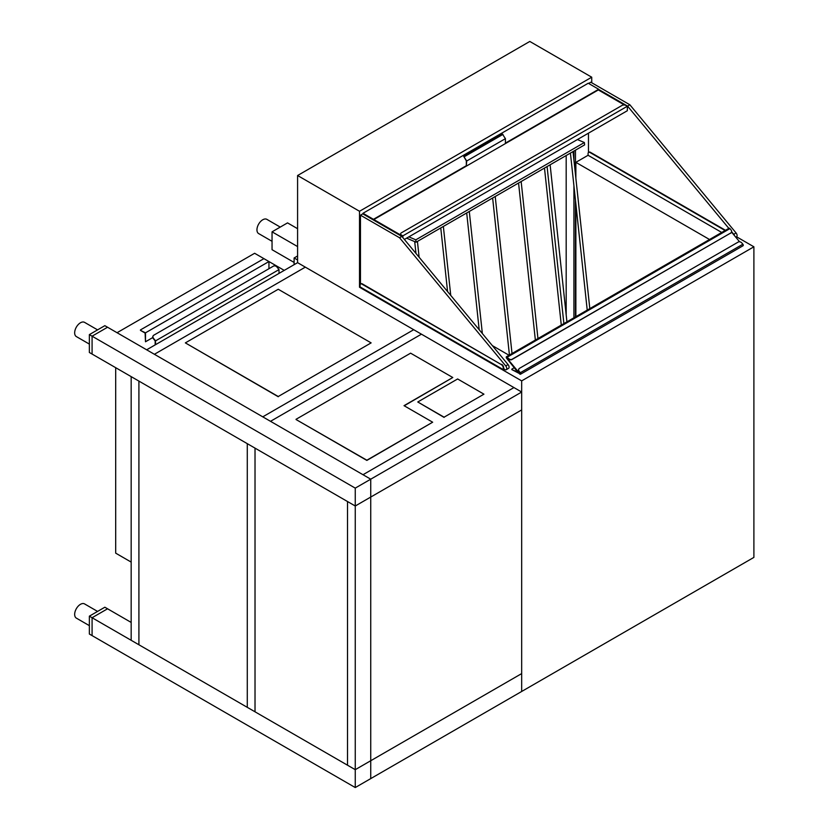 <?xml version="1.0" encoding="UTF-8"?>
<svg xmlns="http://www.w3.org/2000/svg" width="829" height="829" viewBox="0 0 829 829"><rect width="100%" height="100%" fill="white"/><g stroke="black" fill="none" stroke-linecap="round" stroke-linejoin="round"><path stroke-width="1.24" d="M575.471 150.153L575.471 174.587M575.471 200.317L575.471 316.896M509.037 355.247L492.343 345.61M575.865 178.214L575.865 162.339L709.52 239.498M575.865 203.934L575.865 316.668M521.679 380.874L753.893 246.804L753.893 557.399L521.679 691.469L521.679 380.874L359.517 287.248L360.076 286.917L503.276 369.599L504.053 369.154M588.631 83.46L590.787 82.216L629.874 104.786L736.069 232.959A2.736 1.575 60 0 1 736.515 236.762L753.893 246.804M575.865 162.339L588.072 155.282L721.727 232.452M359.517 287.248L359.517 211.271L591.73 77.201L591.73 82.765M359.517 211.271L297.59 175.52L529.804 41.45L591.73 77.201M297.59 175.52L297.59 262.669L146.65 349.807L262.762 416.842L413.702 329.704L262.762 416.842L362.998 474.716L513.939 387.568L362.998 474.716L370.739 479.183L355.258 488.126L92.081 336.18L107.563 327.237L104.848 325.673L89.366 334.615L92.081 336.18L107.563 327.237L370.739 479.183L370.739 497.058L370.739 479.183L521.679 392.044L297.59 262.669M573.927 151.054L573.927 160.121M573.927 185.851L573.927 317.787M566.186 314.927L566.186 155.52M550.124 164.795L566.922 321.828M406.604 238.161L416.075 242.192L584.621 144.878L584.372 142.515L415.816 239.83L416.075 242.192M408.852 236.866L415.816 239.83M577.399 139.552L584.372 142.515M588.466 133.168L588.466 152.515M629.874 104.786L627.553 106.122L598.693 89.47M734.546 235.716A2.736 1.575 -120 0 0 733.748 234.296L731.582 231.695M728.826 228.358L627.553 106.122M399.557 237.757L360.46 215.188L362.781 213.851L401.878 236.42L508.073 364.594A2.736 1.575 60 0 1 508.519 368.387L506.187 369.734A2.736 1.575 -120 0 0 505.752 365.931L399.557 237.757L401.878 236.42M360.46 215.188L360.46 284.15M360.076 286.917L360.076 285.269A2.736 1.575 60 0 1 360.646 284.015A2.736 1.575 60 0 1 362.014 284.15L501.338 364.594A2.736 1.575 60 0 1 503.276 367.941L504.82 369.599A2.736 1.575 -120 0 0 506.187 369.734M466.717 160.992L466.333 165.24L466.333 160.774L463.712 156.412L466.717 160.992L505.421 138.65L502.415 134.07L463.712 156.412L502.415 134.07M598.693 90.164L598.693 89.273L505.421 143.116L505.421 138.65M373.838 220.234L373.838 219.54L598.31 89.936L624.361 104.972M466.717 165.468L373.444 219.312L373.444 220.006M362.998 213.975L362.998 213.281L588.248 83.232L598.693 89.273M362.998 213.281L373.444 219.312M373.838 219.54L402.479 236.078L402.479 237.146L401.433 235.021A2.736 1.575 180 0 1 400.625 233.902A2.736 1.575 180 0 1 401.433 232.794L622.04 105.428A2.736 1.575 180 0 1 625.905 105.428L627.335 106.247L402.863 235.85L402.863 237.612M627.335 106.247L627.335 110.723L404.376 239.446M400.656 234.13A2.736 1.575 -0 0 0 400.625 234.358A2.736 1.575 -0 0 0 401.433 235.467M401.433 235.021L402.863 235.85M355.258 488.126L355.258 787.55L370.739 778.607L370.739 760.732L355.258 769.675L92.081 617.729L107.563 608.787L104.848 607.222L89.366 616.165L92.081 617.729L107.563 608.787L131.169 622.424M355.258 787.55L92.081 635.605L92.081 617.729L92.081 635.605L89.366 634.04L89.366 616.165M521.679 392.044L521.679 409.92L370.739 497.058L521.679 409.92L521.679 673.594L370.739 760.732L521.679 673.594L521.679 691.469L370.739 778.607L370.739 760.732L355.258 769.675L347.517 765.208L347.517 501.535L355.258 506.001L370.739 497.058L355.258 506.001L92.081 354.056L92.081 336.18L92.081 354.056L89.366 352.491L89.366 334.615M421.443 334.17L270.503 421.319L421.443 334.17M305.331 267.135L154.391 354.284L305.331 267.135M347.517 501.535L347.517 765.208L247.28 707.334L247.28 443.66L247.28 707.334L131.169 640.299L131.169 376.625L138.909 381.091L138.909 644.765L138.909 381.091L255.021 448.126L255.021 711.8L255.021 448.126L347.517 501.535M370.739 497.058L370.739 760.732L370.739 497.058M371.123 342.885L278.243 289.259L185.354 342.885L278.243 396.511L371.123 342.885L278.243 396.511M185.354 342.885L278.243 396.739M432.665 422.21L366.864 460.416L296.046 419.526L366.864 460.199L432.665 422.21L404.024 405.671L452.789 377.516L410.604 353.164L296.046 419.298M404.22 405.785L452.789 377.516M483.939 394.169L457.629 378.967L417.764 401.982L444.085 417.184L483.939 394.169L444.085 417.184M417.764 401.982L444.085 417.401M517.752 372.148L506.343 357.869L519.275 373.475L511.814 369.589L517.752 372.148M514.146 367.796L511.814 369.143M518.861 369.019A2.736 2.145 33 0 0 518.757 369.154A2.736 2.145 33 0 0 519.12 371.765L519.306 371.475A2.736 2.145 -147 0 1 518.944 368.874A2.736 2.145 -147 0 1 519.545 368.304L738.214 242.058A2.736 2.145 -147 0 1 741.841 242.99L742.867 244.223A1.098 0.632 60 0 1 743.043 245.747L520.498 374.221A1.098 0.632 60 0 1 519.586 373.848L506.654 358.242A1.098 0.632 60 0 1 507.4 357.102L508.229 358.625A2.736 2.145 33 0 0 511.866 359.558L512.053 359.268A2.736 2.145 -147 0 1 508.415 358.335M508.229 358.625L507.213 357.392L506.84 357.962L519.762 373.558L520.135 372.988L519.12 371.765M506.478 356.729L729.023 228.244A1.098 0.632 60 0 1 729.934 228.617L730.96 229.851A2.736 2.145 -147 0 1 731.313 232.462A2.736 2.145 -147 0 1 730.722 233.022L512.053 359.268M730.722 233.022L511.866 359.558M730.536 233.301A2.736 2.145 33 0 0 731.137 232.742A2.736 2.145 33 0 0 731.219 232.597M519.306 371.475L520.322 372.708A1.098 0.632 60 0 1 520.498 374.221M731.51 232.047L739.582 241.788M297.59 259.985L294.108 257.974L297.59 255.964M294.108 264.679L294.108 257.974M294.108 262.441L272.047 249.705L272.047 231.83L287.528 222.887L297.59 228.7M297.59 246.576L272.047 231.83M272.047 241.312L258.648 233.581A8.207 4.736 -60 0 1 257.394 227.001A8.207 4.736 -60 0 1 262.762 219.768A8.207 4.736 -60 0 1 266.865 219.353L280.254 227.094M89.366 344.097L76.361 336.584A8.207 4.736 -60 0 1 75.107 330.004A8.207 4.736 -60 0 1 80.465 322.771A8.207 4.736 -60 0 1 84.568 322.367L97.584 329.88M89.366 625.646L76.361 618.133A8.207 4.736 -60 0 1 75.107 611.553A8.207 4.736 -60 0 1 80.465 604.32A8.207 4.736 -60 0 1 84.568 603.916L97.584 611.429M153.158 335.838A2.736 2.155 35.1 0 0 153.054 335.963A2.736 2.155 35.1 0 0 153.355 338.657L153.552 338.387A2.736 2.155 -144.9 0 1 153.251 335.693A2.736 2.155 -144.9 0 1 153.811 335.185L273.404 266.14A2.736 2.155 -144.9 0 1 277.01 267.104L279.01 269.591L155.551 340.874L155.551 344.667M155.168 344.895L155.168 340.906L153.355 338.657M153.552 338.387L155.551 340.874M279.01 269.591L279.01 273.394M284.233 270.378L268.948 261.549L145.489 332.833L145.489 341.766L145.106 333.051L140.453 330.367L145.489 332.833M140.453 329.921L263.923 258.648L254.627 253.28L117.044 332.719M131.169 562.093L115.687 553.15L115.687 367.682M263.923 258.648L268.948 261.549L268.948 268.71M152.795 337.548L145.489 341.766M588.072 155.282L588.072 153.634A2.736 1.575 60 0 1 588.642 152.381A2.736 1.575 60 0 1 590.01 152.515L725.095 230.514M590.01 152.515L590.393 152.298A2.736 1.575 -120 0 0 589.025 152.153A2.736 1.575 -120 0 0 588.849 152.298M590.393 152.298L725.489 230.286M362.014 284.15L362.397 283.922A2.736 1.575 -120 0 0 361.029 283.787A2.736 1.575 -120 0 0 360.853 283.922M362.397 283.922L501.338 364.594M503.276 367.941L503.276 369.599M503.659 367.724A2.736 1.575 -120 0 0 501.732 364.366M736.069 232.959L733.748 234.296M505.752 365.931L508.073 364.594M464.261 156.733L502.965 134.381M729.934 228.617L507.4 357.102M520.291 373.257L519.762 373.558M742.867 244.223L520.322 372.708M507.41 357.631L506.84 357.962M736.515 236.762L735.769 237.187M570.425 153.075L587.222 310.108M573.015 151.583L589.813 308.616M544.487 168.049L561.285 325.082M547.088 166.546L563.886 323.59M518.56 183.012L535.358 340.056M521.151 181.52L537.948 338.553M492.633 197.986L509.431 355.03M495.224 196.494L512.021 353.527M466.696 212.96L479.193 329.735M469.287 211.468L482.354 333.548M440.769 227.934L447.577 291.58M443.36 226.431L450.738 295.393M414.697 241.602L415.961 253.425M417.433 241.405L419.122 257.239"/></g></svg>
